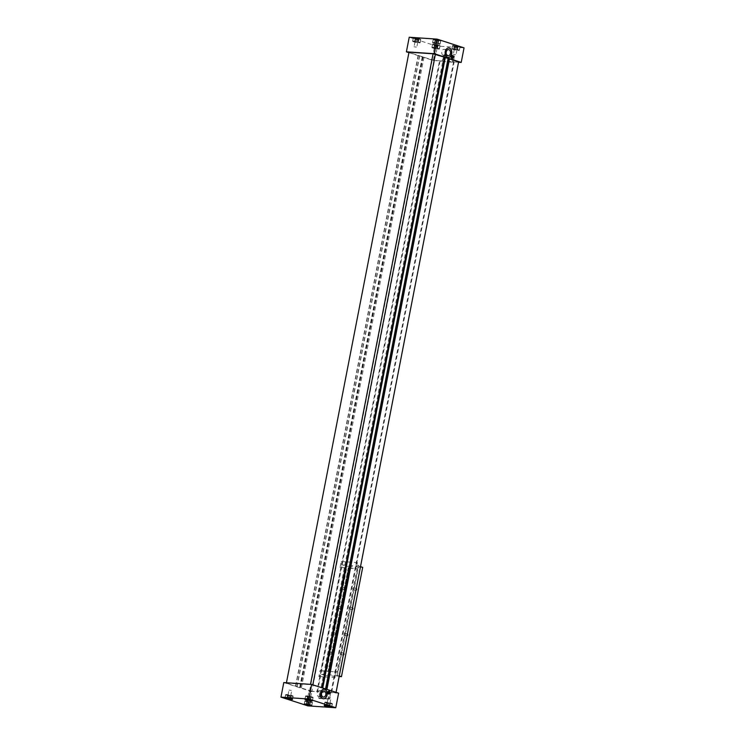 <?xml version="1.0" encoding="UTF-8"?>
<svg xmlns="http://www.w3.org/2000/svg" width="745" height="745" viewBox="0 0 745 745"><rect width="100%" height="100%" fill="white"/><g stroke="black" fill="none" stroke-linecap="round" stroke-linejoin="round"><path stroke-width="0.56" stroke-dasharray="3.73 2.79" d="M336.06 692.356L321.952 687.784M336.032 692.533L331.004 692.478L331.572 692.664L454.171 61.919L453.603 61.733L458.594 62.077M331.004 692.478L453.603 61.733M331.572 692.664L316.914 691.528L439.522 60.783L454.171 61.919M317.482 691.714L440.09 60.969M439.522 60.783L434.531 60.447L311.931 691.192L316.914 691.528M448.127 58.455L325.314 689.209M444.523 57.216L443.61 57.067L321.011 687.812M443.61 57.067L444.495 57.356M422.313 56.713L408.968 52.467L286.369 683.212L300.477 687.784L423.076 57.039L423.989 57.188L422.313 56.713L299.704 687.458M418.113 55.437L295.514 686.182M422.676 56.76L300.077 687.505M423.989 57.188L301.39 687.933M418.373 55.363L295.774 686.108M419.686 55.791L297.087 686.536M419.472 55.8L296.873 686.545M457.607 46.441L454.441 45.939L458.063 46.758L457.607 46.441L456.983 49.682L457.439 49.999L453.817 49.179L456.983 49.682M453.612 46.171L452.578 45.631L456.34 45.892L459.926 47.065L453.612 46.171M409.228 37.25L436.17 45.976L464.042 47.857M408.921 52.644L433.339 60.55L436.17 45.976M458.557 62.254L452.262 61.826L453.081 55.316L443.983 54.711L442.288 61.155L443.275 61.481L444.42 55.605L443.424 55.288M433.339 60.55L442.288 61.155M443.983 54.711L453.081 55.316M453.407 55.959L454.394 56.275L453.239 62.254L454.385 56.387L445.287 55.773L444.141 61.649L453.239 62.254M452.262 61.826L453.258 62.152M444.141 61.649L443.275 61.481M445.287 55.773L444.42 55.605L444.979 55.028L445.287 55.773M454.385 56.387L454.078 55.642L454.385 56.387M448.732 47.941A4.777 3.38 93.9 0 0 448.658 47.931A4.777 3.38 93.9 0 0 445.007 52.057A4.777 3.38 93.9 0 0 447.428 57.356A4.777 3.38 93.9 0 0 448.015 57.467A4.777 3.38 93.9 0 0 448.09 57.477M443.34 55.428A3.11 2.198 93.9 0 0 443.722 55.503A3.11 2.198 93.9 0 0 446.125 52.55A3.11 2.198 93.9 0 0 444.141 49.31A3.11 2.198 93.9 0 0 441.766 51.982A3.11 2.198 93.9 0 0 443.34 55.428M452.113 55.679A1.453 1.024 93.9 0 0 451.312 58.371A1.453 1.024 93.9 0 0 451.936 58.296M434.493 44.588L438.116 45.417L434.493 44.588L433.86 47.829L437.483 48.658L433.86 47.829M433.665 44.83L432.631 44.29L436.393 44.551L439.969 45.715L433.665 44.83M438.321 40.193L435.154 39.69L438.777 40.519L438.321 40.193L437.697 43.434L438.153 43.75L434.531 42.931L437.697 43.434M434.326 39.923L433.301 39.392L437.054 39.653L440.64 40.817L434.326 39.923M418.373 38.852L415.207 38.34L418.83 39.168L418.373 38.852L417.74 42.083L418.196 42.409L414.574 41.58L417.74 42.083M414.378 38.582L413.345 38.042L417.107 38.302L420.683 39.466L414.378 38.582M414.304 38.572A3.846 0.475 -169 0 0 418.392 39.466A3.846 0.475 -169 0 0 420.785 39.494A3.846 0.475 -169 0 0 417.107 38.293A3.846 0.475 -169 0 0 413.242 38.023A3.846 0.475 -169 0 0 414.304 38.572M434.251 39.923A3.846 0.475 -169 0 0 438.339 40.817A3.846 0.475 -169 0 0 440.742 40.835A3.846 0.475 -169 0 0 437.064 39.634A3.846 0.475 -169 0 0 433.199 39.364A3.846 0.475 -169 0 0 434.251 39.923M433.59 44.821A3.846 0.475 -169 0 0 437.669 45.715A3.846 0.475 -169 0 0 440.072 45.734A3.846 0.475 -169 0 0 436.393 44.542A3.846 0.475 -169 0 0 432.528 44.272A3.846 0.475 -169 0 0 433.59 44.821M453.537 46.162A3.846 0.475 -169 0 0 457.626 47.065A3.846 0.475 -169 0 0 460.028 47.084A3.846 0.475 -169 0 0 456.35 45.883A3.846 0.475 -169 0 0 452.485 45.613A3.846 0.475 -169 0 0 453.537 46.162M436.644 48.313L434.316 47.978L436.644 48.313M436.756 45.324L436.132 48.565M434.95 44.914L434.316 48.155M438.116 45.417L437.483 48.658M437.66 45.1L437.026 48.332M435.844 44.681L435.21 47.922M417.358 42.065L415.03 41.729L417.358 42.065M415.207 38.34L414.574 41.58M416.557 38.433L415.933 41.673M415.663 38.666L415.03 41.906M417.47 39.075L416.846 42.316M418.83 39.168L418.196 42.409M413.745 41.822L412.711 41.282L416.474 41.543L420.059 42.707L413.745 41.822M413.671 41.813A3.846 0.475 11 0 1 412.609 41.264A3.846 0.475 11 0 1 416.474 41.534A3.846 0.475 11 0 1 420.161 42.726A3.846 0.475 11 0 1 417.759 42.707A3.846 0.475 11 0 1 413.671 41.813M433.702 43.163L432.668 42.623L436.43 42.884L440.016 44.057L433.702 43.163M433.627 43.154A3.846 0.475 11 0 1 432.566 42.605A3.846 0.475 11 0 1 436.43 42.875A3.846 0.475 11 0 1 440.118 44.076A3.846 0.475 11 0 1 437.715 44.057A3.846 0.475 11 0 1 433.627 43.154M433.031 48.062L431.998 47.531L435.76 47.792L439.345 48.956L433.031 48.062M432.957 48.062A3.846 0.475 11 0 1 431.895 47.512A3.846 0.475 11 0 1 435.76 47.773A3.846 0.475 11 0 1 439.448 48.974A3.846 0.475 11 0 1 437.045 48.956A3.846 0.475 11 0 1 432.957 48.062M452.988 49.412L451.954 48.872L455.716 49.133L459.293 50.306L452.988 49.412M452.913 49.403A3.846 0.475 11 0 1 451.852 48.853A3.846 0.475 11 0 1 455.716 49.123A3.846 0.475 11 0 1 459.395 50.325A3.846 0.475 11 0 1 457.002 50.306A3.846 0.475 11 0 1 452.913 49.403M437.315 43.406L434.987 43.08L437.315 43.406M435.154 39.69L434.531 42.931M436.514 39.783L435.881 43.014M435.611 40.007L434.987 43.247M437.427 40.426L436.794 43.666M438.777 40.519L438.153 43.75M456.601 49.654L454.273 49.328L456.601 49.654M454.441 45.939L453.817 49.179M455.8 46.032L455.167 49.263M454.897 46.255L454.273 49.496M456.713 46.674L456.08 49.906M458.063 46.758L457.439 49.999M416.381 47.121L414.043 46.795L416.381 47.121M435.667 53.37L433.329 53.044L435.667 53.37M455.614 54.711L453.286 54.385L455.614 54.711M436.328 48.472L434 48.136L436.328 48.472M283.789 682.569L310.73 691.295L307.899 705.869M338.612 693.176L329.653 692.571L327.958 699.024L318.86 698.41L319.679 691.9L320.676 692.226L319.531 698.093L318.543 697.767M310.73 691.295L319.679 691.9M318.86 698.41L327.958 699.024M328.517 698.447L329.513 698.763L330.65 692.897L329.495 698.875L320.397 698.261L321.542 692.394L330.631 692.999M329.653 692.571L330.65 692.897M321.542 692.394L320.676 692.226M320.397 698.261L319.531 698.093L319.856 698.726L320.397 698.261M329.495 698.875L328.955 699.341L329.495 698.875M323.432 698.745A4.777 3.38 -86.1 0 1 323.358 698.745A4.777 3.38 -86.1 0 1 320.313 693.744A4.777 3.38 -86.1 0 1 324.001 689.209A4.777 3.38 -86.1 0 1 324.075 689.209M319.866 690.652A3.11 2.198 -86.1 0 1 321.449 694.098A3.11 2.198 -86.1 0 1 319.074 696.78A3.11 2.198 -86.1 0 1 317.091 693.53A3.11 2.198 -86.1 0 1 319.493 690.578A3.11 2.198 -86.1 0 1 319.866 690.652M328.387 693.902A1.453 1.024 -86.1 0 1 328.135 691.109A1.453 1.024 -86.1 0 1 328.564 691.276M309.631 701.725L307.303 701.399L309.631 701.725M307.303 701.567L310.469 702.069L307.303 701.567L306.735 704.519M308.57 704.807L309.119 701.986M309.846 705.31L310.469 702.069M309.389 704.993L310.013 701.753M307.573 704.574L308.207 701.334M306.223 704.481L306.847 701.25M310.618 696.668L308.29 696.333L310.618 696.668M290.354 695.476L288.017 695.15L290.354 695.476M288.92 695.094L291.183 695.821L287.561 695.001L288.92 695.094L288.287 698.326M286.937 698.242L287.561 695.001M287.449 698.27L288.017 695.318M289.284 698.559L289.833 695.737M290.559 699.061L291.183 695.821M290.103 698.745L290.727 695.504M291.332 690.419L289.004 690.084L291.332 690.419M286.732 695.234L285.708 694.694L289.46 694.955L293.046 696.128L286.732 695.234M286.657 695.225A3.846 0.475 11 0 1 285.605 694.675A3.846 0.475 11 0 1 289.47 694.945A3.846 0.475 11 0 1 293.148 696.147A3.846 0.475 11 0 1 290.746 696.128A3.846 0.475 11 0 1 286.657 695.225M306.689 696.575L305.655 696.044L309.417 696.305L313.002 697.469L306.689 696.575M306.614 696.575A3.846 0.475 11 0 1 305.552 696.026A3.846 0.475 11 0 1 309.417 696.286A3.846 0.475 11 0 1 313.105 697.488A3.846 0.475 11 0 1 310.702 697.469A3.846 0.475 11 0 1 306.614 696.575M306.018 701.483L304.984 700.943L308.747 701.203L312.332 702.377L306.018 701.483M305.944 701.473A3.846 0.475 11 0 1 304.882 700.924A3.846 0.475 11 0 1 308.747 701.194A3.846 0.475 11 0 1 312.434 702.395A3.846 0.475 11 0 1 310.032 702.377A3.846 0.475 11 0 1 305.944 701.473M325.975 702.824L324.941 702.293L328.703 702.554L332.289 703.718L325.975 702.824M325.9 702.824A3.846 0.475 11 0 1 324.839 702.274A3.846 0.475 11 0 1 328.703 702.535A3.846 0.475 11 0 1 332.391 703.736A3.846 0.475 11 0 1 329.988 703.718A3.846 0.475 11 0 1 325.9 702.824M310.302 696.826L307.974 696.491L310.302 696.826M308.868 696.435L311.14 697.171L307.517 696.342L308.868 696.435L308.244 699.676M306.884 699.583L307.517 696.342M307.396 699.62L307.974 696.668M309.24 699.9L309.79 697.078M310.507 700.412L311.14 697.171M310.05 700.086L310.684 696.845M311.289 691.76L308.961 691.435L311.289 691.76M329.588 703.066L327.26 702.74L329.588 703.066M328.154 702.684L330.426 703.42L326.804 702.591L328.154 702.684L327.53 705.925M326.17 705.832L326.804 702.591M326.683 705.86L327.26 702.917M328.526 706.148L329.067 703.327M329.793 706.66L330.426 703.42M329.337 706.335L329.97 703.094M330.575 698.009L328.238 697.683L330.575 698.009M434.531 60.447L423.076 57.039M286.369 683.212L310.469 684.553L321.924 687.961M311.931 691.192L300.477 687.784M309.622 690.745L432.221 60M335.995 692.822L336.079 692.356M340.065 567.401L340.865 567.653L320.797 670.891L319.996 670.63L318.944 676.525L321.281 674.272L325.304 675.575L346.555 566.275L342.532 564.971L341.21 561.525L340.065 567.401L349.666 568.249L329.597 671.478L336.936 671.981L357.004 568.742L356.203 568.482L357.349 562.615L358.671 566.051L360.515 566.656M349.666 568.249L357.004 568.742M329.597 671.478L336.936 671.981M318.86 676.497L334.999 677.587L336.135 671.72M319.996 670.63L328.806 671.226L326.71 670.928L346.779 567.69L348.25 567.792L328.182 671.021M318.944 676.525L334.999 677.587M321.281 674.272L337.42 675.361L335.082 677.615M325.304 675.575L339.161 676.516M339.264 675.957L337.42 675.361M341.21 561.525L357.349 562.615M348.25 567.792L356.203 568.482M342.532 564.971L358.671 566.051M341.294 561.553L357.432 562.643M337.196 676.376L358.438 567.075L350.811 566.526L329.56 675.864M346.555 566.275L350.811 566.554M358.438 567.075L362.694 567.355M355.97 590.468A1.024 0.708 -72.1 0 0 356.483 588.503A1.024 0.708 -72.1 0 0 355.97 590.468M352.236 609.699A1.024 0.708 -72.1 0 0 352.739 607.734A1.024 0.708 -72.1 0 0 352.236 609.699M347.123 636.016A1.024 0.708 -72.1 0 0 347.626 634.051A1.024 0.708 -72.1 0 0 347.123 636.016M343.38 655.246A1.024 0.708 -72.1 0 0 343.892 653.281A1.024 0.708 -72.1 0 0 343.38 655.246M358.149 567.019L336.908 676.32M350.811 566.526L329.569 675.827M344.237 589.677A1.024 0.708 -72.1 0 0 344.739 587.712A1.024 0.708 -72.1 0 0 344.237 589.677M340.493 608.907A1.024 0.708 -72.1 0 0 341.005 606.942A1.024 0.708 -72.1 0 0 340.493 608.907M335.38 635.224A1.024 0.708 -72.1 0 0 335.893 633.259A1.024 0.708 -72.1 0 0 335.38 635.224M331.646 654.455A1.024 0.708 -72.1 0 0 332.149 652.49A1.024 0.708 -72.1 0 0 331.646 654.455M341.545 588.811A1.024 0.708 107.9 0 1 342.048 586.846A1.024 0.708 107.9 0 1 341.545 588.811M353.279 589.602A1.024 0.708 107.9 0 1 353.791 587.628A1.024 0.708 107.9 0 1 353.279 589.602M337.802 608.041A1.024 0.708 107.9 0 1 338.314 606.067A1.024 0.708 107.9 0 1 337.802 608.041M349.545 608.833A1.024 0.708 107.9 0 1 350.048 606.858A1.024 0.708 107.9 0 1 349.545 608.833M332.689 634.349A1.024 0.708 107.9 0 1 333.192 632.384A1.024 0.708 107.9 0 1 332.689 634.349M344.423 635.14A1.024 0.708 107.9 0 1 344.935 633.175A1.024 0.708 107.9 0 1 344.423 635.14M328.945 653.579A1.024 0.708 107.9 0 1 329.458 651.614A1.024 0.708 107.9 0 1 328.945 653.579M340.688 654.371A1.024 0.708 107.9 0 1 341.191 652.406A1.024 0.708 107.9 0 1 340.688 654.371M340.865 567.653L346.779 567.69M320.797 670.891L328.126 671.385L348.194 568.146M326.71 670.928L328.126 671.385M448.546 49.598L444.141 49.31M448.127 55.8L443.722 55.503M452.569 55.568L451.684 55.503M452.373 58.464L451.489 58.408M413.242 38.023L412.609 41.264M420.785 39.494L420.161 42.726M413.345 38.042L412.711 41.282M420.683 39.466L420.059 42.707M433.199 39.364L432.566 42.605M440.742 40.835L440.118 44.076M433.301 39.392L432.668 42.623M440.64 40.817L440.016 44.057M432.528 44.272L431.895 47.512M440.072 45.734L439.448 48.974M432.631 44.29L431.998 47.531M439.969 45.715L439.345 48.956M452.485 45.613L451.852 48.853M460.028 47.084L459.395 50.325M452.578 45.631L451.954 48.872M459.926 47.065L459.293 50.306M415.03 41.729L414.043 46.795M417.74 42.26L416.762 47.317M434.316 47.978L433.329 53.044M437.026 48.509L436.039 53.566M454.273 49.328L453.286 54.385M456.983 49.85L455.996 54.916M434.987 43.08L434 48.136M437.697 43.601L436.71 48.667M323.889 690.876L319.493 690.578M323.47 697.069L319.074 696.78M329.02 691.164L328.135 691.109M328.824 694.07L327.94 694.014M310.013 701.92L311 696.864M307.303 701.399L308.29 696.333M290.727 695.672L291.714 690.615M288.017 695.15L289.004 690.084M292.515 699.387L293.148 696.147M284.972 697.916L285.605 694.675M292.44 699.257L293.046 696.128M285.093 697.832L285.708 694.694M312.472 700.728L313.105 697.488M304.928 699.266L305.552 696.026M312.388 700.598L313.002 697.469M305.05 699.173L305.655 696.044M311.801 705.636L312.434 702.395M304.258 704.165L304.882 700.924M311.727 705.506L312.332 702.377M304.379 704.081L304.984 700.943M331.758 706.977L332.391 703.736M324.215 705.506L324.839 702.274M331.674 706.847L332.289 703.718M324.336 705.422L324.941 702.293M310.684 697.022L311.671 691.956M307.974 696.491L308.961 691.435M329.97 703.271L330.957 698.205M327.26 702.74L328.238 697.683M344.739 587.712L342.048 586.846M344.115 589.658L341.415 588.783M356.483 588.503L353.791 587.628M355.849 590.45L353.158 589.574M341.005 606.942L338.314 606.067M340.372 608.889L337.681 608.013M352.739 607.734L350.048 606.858M352.115 609.68L349.414 608.805M335.893 633.259L333.192 632.384M335.259 635.206L332.568 634.33M347.626 634.051L344.935 633.175M347.002 635.997L344.302 635.122M332.149 652.49L329.458 651.614M331.525 654.436L328.824 653.561M343.892 653.281L341.191 652.406M343.259 655.228L340.567 654.352"/><path stroke-width="1.12" d="M448.118 58.529L458.631 61.788L336.06 692.356M449.486 58.818L326.915 689.386M444.495 57.356L448.127 58.455L325.574 688.957M449.226 58.892L326.683 689.311M321.952 687.784L444.523 57.216L433.069 53.808L409.005 52.178L286.443 682.746M444.923 57.495L322.38 687.924M445.296 57.542L322.743 688.035M458.557 62.254L461.211 62.431L434.27 53.705L406.388 51.824L408.921 52.644M406.388 51.824L409.228 37.25L437.101 39.131L434.27 53.705M447.577 57.365A4.777 3.38 -86.1 0 1 445.156 52.066A4.777 3.38 -86.1 0 1 448.797 47.941A4.777 3.38 -86.1 0 1 451.852 52.942A4.777 3.38 -86.1 0 1 448.155 57.477A4.777 3.38 -86.1 0 1 447.577 57.365M452.187 58.436A1.453 1.024 -86.1 0 1 452.569 55.568A1.453 1.024 -86.1 0 1 452.187 58.436M461.211 62.431L464.042 47.857L437.101 39.131M447.745 55.726A3.11 2.198 -86.1 0 1 446.171 52.28A3.11 2.198 -86.1 0 1 448.546 49.598A3.11 2.198 -86.1 0 1 450.52 52.848A3.11 2.198 -86.1 0 1 448.127 55.8A3.11 2.198 -86.1 0 1 447.745 55.726M448.09 57.477A4.777 3.38 93.9 0 0 451.703 52.932A4.777 3.38 93.9 0 0 448.732 47.941M451.936 58.296A1.453 1.024 93.9 0 0 452.113 55.679M327.53 705.925L329.793 706.66L326.627 706.148L327.53 705.925M325.341 706.064L331.655 706.958L328.07 705.785L324.317 705.534L325.341 706.064M280.958 697.143L307.899 705.869L335.772 707.75L308.83 699.024L280.958 697.143L283.789 682.569L311.661 684.45L308.83 699.024M324.736 689.33A4.777 3.38 -86.1 0 1 327.157 694.629A4.777 3.38 -86.1 0 1 323.507 698.754A4.777 3.38 -86.1 0 1 320.462 693.753A4.777 3.38 -86.1 0 1 324.149 689.218A4.777 3.38 -86.1 0 1 324.736 689.33M329.197 691.202A1.453 1.024 -86.1 0 1 328.824 694.07A1.453 1.024 -86.1 0 1 329.197 691.202M311.661 684.45L338.612 693.176L335.772 707.75M306.679 704.807L309.846 705.31L306.735 704.519M305.394 704.723L311.699 705.608L308.123 704.444L304.36 704.183L305.394 704.723M308.244 699.676L310.507 700.412L307.34 699.9L308.244 699.676M306.055 699.816L312.369 700.71L308.784 699.546L305.031 699.285L306.055 699.816M288.287 698.326L290.559 699.061L287.393 698.559L288.287 698.326M286.108 698.475L292.422 699.369L288.837 698.195L285.074 697.935L286.108 698.475M286.033 698.465A3.846 0.475 11 0 1 284.972 697.916A3.846 0.475 11 0 1 288.837 698.186A3.846 0.475 11 0 1 292.515 699.387A3.846 0.475 11 0 1 290.122 699.359A3.846 0.475 11 0 1 286.033 698.465M305.981 699.816A3.846 0.475 11 0 1 304.928 699.266A3.846 0.475 11 0 1 308.793 699.527A3.846 0.475 11 0 1 312.472 700.728A3.846 0.475 11 0 1 310.069 700.71A3.846 0.475 11 0 1 305.981 699.816M305.32 704.714A3.846 0.475 11 0 1 304.258 704.165A3.846 0.475 11 0 1 308.123 704.435A3.846 0.475 11 0 1 311.801 705.636A3.846 0.475 11 0 1 309.408 705.608A3.846 0.475 11 0 1 305.32 704.714M325.267 706.064A3.846 0.475 11 0 1 324.215 705.506A3.846 0.475 11 0 1 328.079 705.776A3.846 0.475 11 0 1 331.758 706.977A3.846 0.475 11 0 1 329.355 706.958A3.846 0.475 11 0 1 325.267 706.064M324.271 690.95A3.11 2.198 -86.1 0 1 325.844 694.396A3.11 2.198 -86.1 0 1 323.47 697.069A3.11 2.198 -86.1 0 1 321.495 693.828A3.11 2.198 -86.1 0 1 323.889 690.876A3.11 2.198 -86.1 0 1 324.271 690.95M324.075 689.209A4.777 3.38 -86.1 0 1 324.587 689.321A4.777 3.38 -86.1 0 1 327.018 694.564A4.777 3.38 -86.1 0 1 323.432 698.745M328.564 691.276A1.453 1.024 -86.1 0 1 328.387 693.902M458.631 61.788L336.079 692.356M433.069 53.808L310.497 684.366M312.807 684.823L435.378 54.255M339.161 676.516L341.452 676.665L339.264 675.957M360.515 566.656L362.694 567.355L341.452 676.665"/></g></svg>
